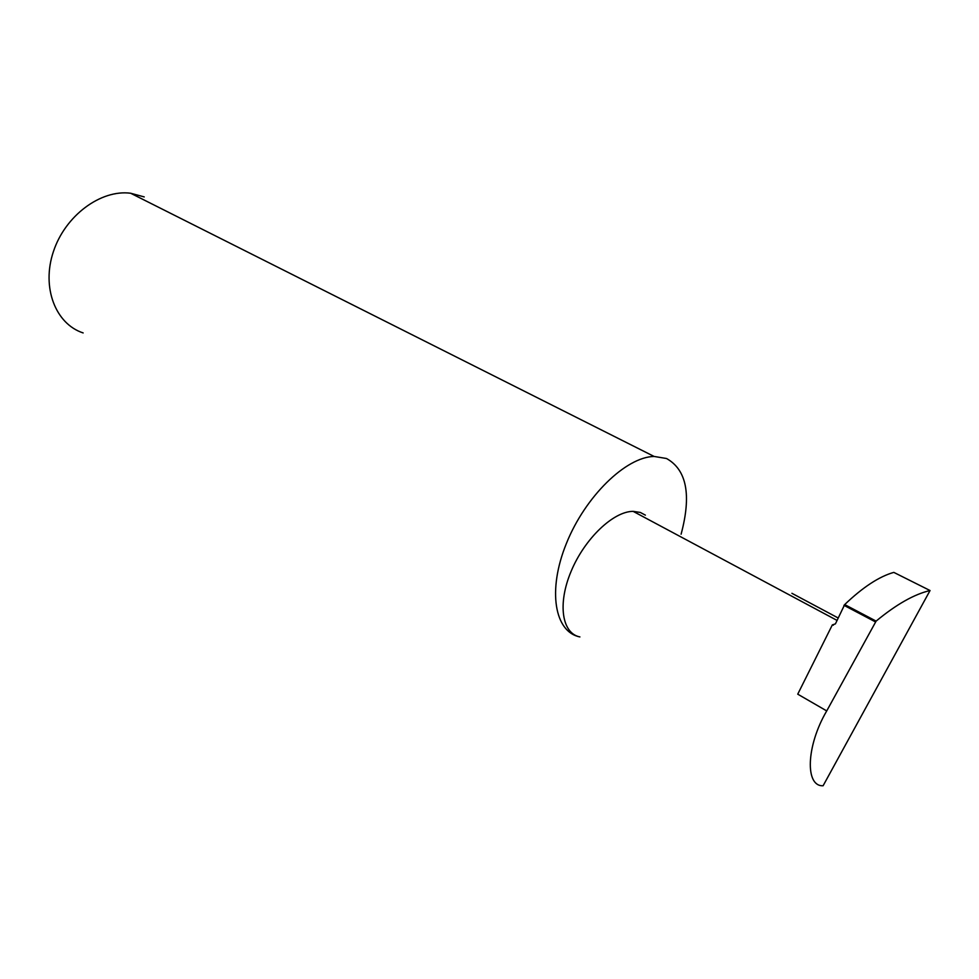 <?xml version="1.0" encoding="UTF-8"?>
<svg xmlns="http://www.w3.org/2000/svg" width="979" height="979" viewBox="0 0 979 979"><rect width="100%" height="100%" fill="white"/><g stroke="black" fill="none" stroke-linecap="round" stroke-linejoin="round"><path stroke-width="1.47" d="M791.913 593.311L838.134 617.969M645.369 515.138L640.327 512.445L633.132 511.356C613.405 511.307 584.72 538.572 571.149 571.246C557.345 603.896 561.934 633.474 579.911 636.925C554.591 632.14 547.249 590.484 566.388 543.48C585.222 496.451 625.924 456.936 654.094 456.447L666.503 458.502C686.72 469.785 691.59 495.019 681.103 534.204M823.106 785.758C804.934 786.712 806.084 745.986 826.729 710.925L876.119 621.114L844.681 604.581C862.829 587.229 879.203 576.496 893.803 572.385L930.05 590.533L823.106 785.758M83.142 332.933C55.583 324.025 41.289 287.545 53.404 251.603C65.214 215.588 100.849 189.277 130.648 193.242L144.207 196.914M930.05 590.533C914.239 594.229 896.262 604.422 876.119 621.114M833.374 625.202L832.334 624.908L835.417 623.88L844.681 604.581M843.935 605.303L875.299 621.812M832.334 624.908L797.738 694.172L826.729 710.925M837.021 620.392L633.132 511.356M130.648 193.242L654.094 456.447"/></g></svg>
